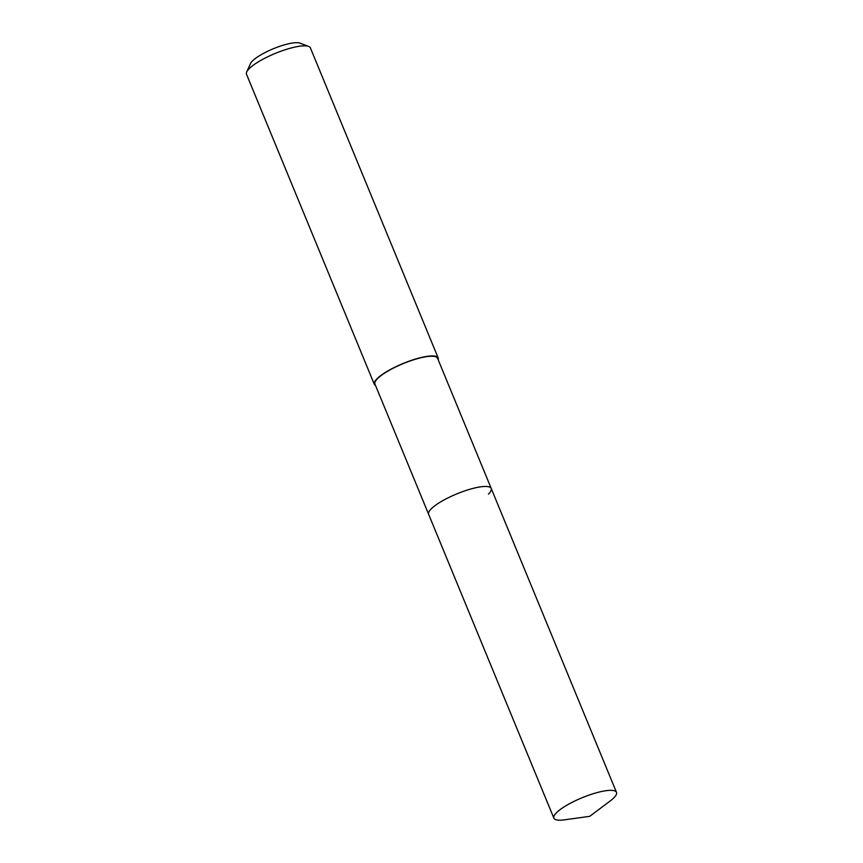 <?xml version="1.0" encoding="UTF-8"?>
<svg xmlns="http://www.w3.org/2000/svg" width="863" height="863" viewBox="0 0 863 863"><rect width="100%" height="100%" fill="white"/><g stroke="black" fill="none" stroke-linecap="round" stroke-linejoin="round"><path stroke-width="1.29" d="M556.667 812.558A33.862 8.134 -22.4 0 1 590.454 794.618A33.862 8.134 -22.4 0 1 616.495 792.374A33.862 8.134 -22.4 0 1 613.712 797.995A33.862 8.134 -22.4 0 1 610.249 800.929L589.742 816.333L564.337 819.85A33.862 8.134 -22.4 0 1 553.884 818.178A33.862 8.134 -22.4 0 1 556.667 812.558M553.884 818.178L374.952 384.067A33.862 8.134 157.6 0 1 377.735 378.436A33.862 8.134 157.6 0 1 411.532 360.497A33.862 8.134 157.6 0 1 437.563 358.253L491.241 488.49A33.862 8.134 157.6 0 0 465.211 490.734A33.862 8.134 157.6 0 0 431.414 508.674A33.862 8.134 157.6 0 0 428.631 514.294A33.862 8.134 -22.4 0 1 431.414 508.674A33.862 8.134 -22.4 0 1 465.211 490.734A33.862 8.134 -22.4 0 1 491.241 488.49A33.862 8.134 -22.4 0 1 488.458 494.121M375.578 385.588A34.552 8.296 -22.4 0 1 374.315 384.326A34.552 8.296 -22.4 0 1 377.153 378.587A34.552 8.296 -22.4 0 1 411.64 360.281A34.552 8.296 -22.4 0 1 438.199 357.994A34.552 8.296 -22.4 0 1 438.188 359.785M438.199 357.994L310.4 47.907A34.552 8.296 157.6 0 0 308.62 46.419A34.552 8.296 157.6 0 0 279.839 51.618A34.552 8.296 157.6 0 0 249.342 68.501A34.552 8.296 157.6 0 0 246.721 71.931A34.552 8.296 157.6 0 0 246.505 74.24L374.315 384.326M308.62 46.419L300.033 43.15A27.638 6.645 157.6 0 0 277.001 47.303A27.638 6.645 157.6 0 0 252.611 60.82A27.638 6.645 157.6 0 0 250.507 63.56L246.721 71.931M491.241 488.49L616.495 792.374"/></g></svg>

